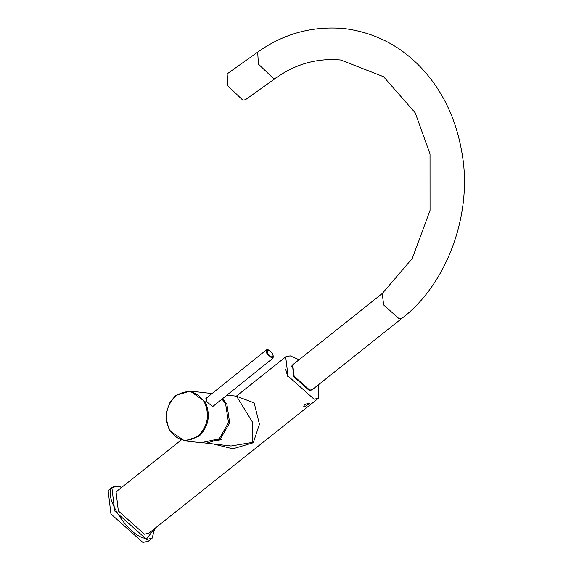 <?xml version="1.0" encoding="UTF-8"?>
<svg xmlns="http://www.w3.org/2000/svg" width="571" height="571" viewBox="0 0 571 571"><rect width="100%" height="100%" fill="white"/><g stroke="black" fill="none" stroke-linecap="round" stroke-linejoin="round"><path stroke-width="0.86" d="M382.256 293.515L292.737 364.762L294.122 376.218L309.767 390.15L312.451 389.529L401.97 318.283L399.286 318.904L383.641 304.964L382.256 293.515L412.262 258.492L430.042 210.399L430.02 154.006L415.26 112.858L383.591 76.721L340.787 60.012C317.383 57.899 295.807 63.866 276.05 77.913L245.494 99.668L242.889 100.225L227.843 85.843L227.137 73.88L257.699 52.125L258.399 64.088L273.452 78.477L276.05 77.913M175.882 395.446L190.064 391.064L205.132 401.677C210.877 414.867 208.808 426.437 198.915 436.387L184.583 440.883L201.22 442.718L219.257 438.756L228.5 422.633L225.624 403.933L222.026 399.079M212.055 393.547L190.064 391.064L175.768 395.475L170.208 401.856L166.532 411.598L166.575 422.347L169.551 430.477L184.583 440.883M213.012 406.316L212.733 406.631L206.873 401.87L206.309 398.165M152.136 538.196L148.374 541.187L142.907 542.45L110.952 514L108.133 490.617L111.887 487.627L114.714 511.009L146.668 539.459L152.136 538.196L154.698 528.568M291.431 366.225L291.902 365.847M311.202 390.1L310.731 390.478M299.09 359.709L290.161 355.847L285.693 356.882L287.998 375.968L314.086 399.193L318.547 398.158L318.804 384.476M312.201 389.707L309.304 390.521L293.651 376.589L292.509 364.962M318.547 398.158L148.91 533.178L144.449 534.206L118.361 510.981L116.056 491.895L181.078 440.141M236.387 396.16L254.166 402.898L259.455 424.253L253.26 442.768L232.84 448.806L213.897 444.11M304.122 407.123C303.194 405.431 304.828 404.132 309.011 403.233L309.546 403.483L304.122 407.123L303.544 406.795M226.951 395.125L236.551 396.174L252.51 422.147L252.154 442.446L231.048 446.001L204.025 442.875M222.619 398.608L226.873 404.147L229.678 422.868L220.377 438.949L206.274 443.274M211.755 393.455L211.156 393.398M287.648 376.246L285.743 369.516M212.383 406.823L273.024 358.131L272.131 358.338L266.893 353.706L266.414 349.902L205.867 398.522M268.084 349.859C272.674 352.728 274.08 355.248 272.296 357.417C267.706 354.548 266.3 352.029 268.084 349.859M204.325 401.998C209.928 414.86 207.908 426.137 198.265 435.83C187.031 443.246 177.481 441.262 169.616 429.877C163.991 416.923 166.061 405.61 175.818 395.931C186.995 388.801 196.495 390.821 204.325 401.998M154.563 528.675L146.84 538.539C125.777 537.568 95.485 482.702 118.126 486.528L121.709 487.391M252.154 442.446L253.26 442.768M214.225 441.083L221.655 439.092M401.97 318.283C446.194 284.922 473.152 214.503 461.953 152.871C456.465 120.595 443.91 93.359 424.303 71.154C402.641 46.851 375.954 32.647 344.249 28.55C312.387 25.788 283.537 33.646 257.699 52.125M273.024 358.131C273.78 354.555 272.003 351.7 267.685 349.58L266.414 349.902M121.844 487.284L117.726 486.249L111.887 487.627M285.693 356.882L236.344 396.16M214.211 441.09L218.229 440.512L221.819 439.106"/></g></svg>

